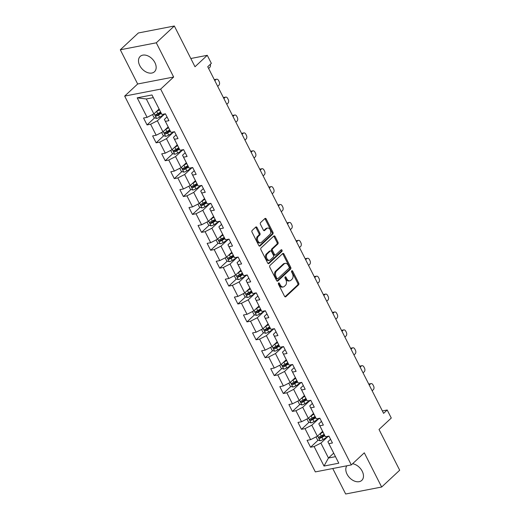 <?xml version="1.0" encoding="UTF-8"?>
<svg xmlns="http://www.w3.org/2000/svg" width="520" height="520" viewBox="0 0 520 520"><rect width="100%" height="100%" fill="white"/><g stroke="black" fill="none" stroke-linecap="round" stroke-linejoin="round"><path stroke-width="0.78" d="M278.558 283.03A0.923 0.624 79 0 0 278.467 284.284L284.538 296.257A1.319 0.891 79 0 0 285.493 296.887A1.319 0.891 79 0 0 285.818 296.719L298.565 284.843A1.319 0.891 79 0 0 298.701 283.056L292.624 271.083A0.923 0.624 79 0 0 291.636 272.006L292.422 273.553A4.219 2.853 79 0 1 291.98 279.272L290.921 280.261A4.219 2.853 79 0 1 289.894 280.8A4.219 2.853 79 0 1 286.825 278.772L286.039 277.219A0.923 0.624 79 0 0 285.051 278.148L285.838 279.695A4.219 2.853 79 0 1 285.396 285.409L284.336 286.403A4.219 2.853 79 0 1 283.309 286.936A4.219 2.853 79 0 1 280.241 284.908L279.454 283.361A0.923 0.624 79 0 0 278.558 283.03M139.744 65.559A10.478 7.117 -133 0 0 154.472 71.754A10.478 7.117 -133 0 0 154.915 62.621A10.478 7.117 -133 0 0 140.179 56.427A10.478 7.117 -133 0 0 139.744 65.559M346.847 465.79A10.478 7.117 -133 0 0 347.054 474.188A10.478 7.117 -133 0 0 361.784 480.389A10.478 7.117 -133 0 0 362.226 471.25A10.478 7.117 -133 0 0 352.586 463.736M257.036 227.552A1.319 0.891 79 0 0 256.074 226.915A1.319 0.891 79 0 0 255.756 227.084L252.181 230.419A1.319 0.891 79 0 0 252.044 232.2L258.784 245.499A1.319 0.891 79 0 0 259.747 246.129A1.319 0.891 79 0 0 260.065 245.967L272.812 234.084A1.319 0.891 79 0 0 272.948 232.297L266.201 219.005A1.319 0.891 79 0 0 265.245 218.368A1.319 0.891 79 0 0 264.921 218.536L260.605 222.56A1.319 0.891 79 0 0 260.468 224.347L263.354 230.035A1.319 0.891 79 0 0 264.316 230.672A1.319 0.891 79 0 0 264.635 230.503L266.773 228.508A3.53 2.385 79 0 1 267.631 228.059A3.53 2.385 79 0 1 270.465 230.393A3.53 2.385 79 0 1 269.834 234.533L261.443 242.359A3.53 2.385 79 0 1 260.585 242.808A3.53 2.385 79 0 1 257.751 240.474A3.53 2.385 79 0 1 258.382 236.327L259.786 235.027A1.319 0.891 79 0 0 259.922 233.239L257.036 227.552L256.061 227.74A1.319 0.891 79 0 0 255.613 227.214M332.748 468.52L345.67 494L381.654 487.026L399.692 470.216L379.015 429.468L391.281 418.035L387.205 410L383.598 413.361L207.733 66.716L211.341 63.349L207.266 55.315L190.821 58.507M156.292 42.809L120.309 49.784L137.663 83.993L173.647 77.019L156.292 42.809L174.33 26L195 66.749L207.266 55.315M173.647 77.019L160.66 89.122L351.319 464.919L315.334 471.9L124.677 96.096L160.66 89.122M381.654 487.026L364.299 452.816L351.319 464.919M269.952 265.454A1.319 0.891 79 0 0 269.815 267.241L276.562 280.54A1.319 0.891 79 0 0 277.524 281.171A1.319 0.891 79 0 0 277.843 281.002L290.589 269.126A1.319 0.891 79 0 0 290.726 267.339L283.978 254.04A1.319 0.891 79 0 0 283.023 253.409A1.319 0.891 79 0 0 282.698 253.578L269.952 265.454M267.677 263.016L260.93 249.724A1.319 0.891 79 0 1 261.066 247.936L273.812 236.054A1.319 0.891 79 0 1 274.131 235.885A1.319 0.891 79 0 1 275.093 236.522L277.979 242.209A1.319 0.891 79 0 1 277.843 243.997L272.675 248.814A1.319 0.891 79 0 0 272.538 250.601L274.45 254.378A1.319 0.891 79 0 0 275.411 255.014A1.319 0.891 79 0 0 275.73 254.846L281.112 249.828A0.923 0.624 79 0 1 281.911 251.407L268.957 263.484A1.319 0.891 79 0 1 268.632 263.653A1.319 0.891 79 0 1 267.677 263.016M120.309 49.784L138.346 32.974L174.33 26M154.648 117.832L147.043 124.917L150.592 124.228L156.182 135.245L152.633 135.935L156.13 142.825L159.679 142.136L165.269 153.153L161.72 153.842L165.217 160.732L168.766 160.043L174.356 171.061L170.807 171.75L174.297 178.633L177.847 177.951L183.436 188.968L179.888 189.657L183.385 196.541L186.933 195.852L192.524 206.875L188.975 207.558L192.465 214.448L196.014 213.759L201.604 224.776L198.055 225.466L201.552 232.356L205.101 231.667L210.691 242.684L207.142 243.373L210.639 250.263L214.188 249.574L219.778 260.592L216.229 261.281L219.719 268.164L223.269 267.481L228.858 278.499L225.31 279.188L228.806 286.072L232.356 285.382L237.946 296.406L234.397 297.096L237.887 303.979L241.436 303.29L247.026 314.308L243.477 314.997L246.974 321.887L250.523 321.197L256.113 332.215L252.564 332.904L256.055 339.794L259.61 339.105L265.2 350.123L261.651 350.812L265.142 357.701L268.69 357.012L274.281 368.03L270.731 368.719L274.228 375.603L277.778 374.913L283.368 385.938L279.819 386.626L283.309 393.51L286.858 392.821L292.448 403.845L288.899 404.528L292.396 411.418L295.945 410.728L301.535 421.746L297.986 422.435L301.476 429.325L305.032 428.636L310.622 439.654L307.073 440.343L310.564 447.232L314.113 446.543L324.012 466.057L338.793 463.19L327.892 441.74L330.551 439.257M147.043 124.917L143.553 118.027L147.102 117.345L137.202 97.831L151.983 94.965L161.883 114.478L165.431 113.789L168.928 120.673L165.38 121.362L170.969 132.379L174.519 131.697L178.009 138.58L174.46 139.269L180.05 150.287L183.599 149.597L187.096 156.488L183.547 157.177L189.137 168.194L192.686 167.505L196.177 174.395L192.628 175.084L198.218 186.102L201.767 185.412L205.264 192.303L201.714 192.985L207.305 204.009L210.853 203.32L214.35 210.203L210.802 210.893L216.392 221.917L219.941 221.228L223.431 228.111L219.882 228.8L225.472 239.817L229.021 239.129L232.518 246.019L228.969 246.708L234.559 257.725L238.108 257.036L241.599 263.926L238.05 264.615L243.639 275.632L247.189 274.944L250.686 281.834L247.136 282.522L252.727 293.54L256.276 292.851L259.772 299.735L256.224 300.423L261.814 311.447L265.363 310.758L268.853 317.642L265.304 318.331L270.894 329.349L274.443 328.666L277.94 335.55L274.391 336.238L279.981 347.256L283.53 346.567L287.021 353.457L283.471 354.146L289.062 365.163L292.611 364.475L296.108 371.365L292.558 372.053L298.149 383.071L301.697 382.382L305.195 389.272L301.639 389.954L307.236 400.978L310.784 400.29L314.275 407.173L310.726 407.862L316.316 418.88L319.865 418.197L323.362 425.081L319.813 425.769L325.403 436.787L328.952 436.098L332.442 442.988L328.894 443.677L338.793 463.19M168.181 126.939L162.962 131.807L157.372 120.783L163.95 114.653M167.037 116.948L164.372 119.424L170.969 132.379M157.372 120.783L150.592 124.228M162.962 131.807L156.182 135.245M165.38 121.362L164.372 119.424M177.268 144.846L172.042 149.708L166.452 138.691L173.03 132.561M176.118 134.849L173.459 137.332L180.05 150.287M166.452 138.691L159.679 142.136M172.042 149.708L165.269 153.153M174.46 139.269L173.459 137.332M186.349 162.747L181.129 167.615L175.539 156.598L182.117 150.469M185.205 152.756L182.54 155.24L189.137 168.194M175.539 156.598L168.766 160.043M181.129 167.615L174.356 171.061M183.547 157.177L182.54 155.24M195.436 180.655L190.216 185.523L184.626 174.506L191.204 168.369M194.285 170.664L191.627 173.147L198.218 186.102M184.626 174.506L177.847 177.951M190.216 185.523L183.436 188.968M192.628 175.084L191.627 173.147M204.522 198.562L199.297 203.431L193.707 192.413L200.285 186.277M203.372 188.572L200.707 191.055L207.305 204.009M193.707 192.413L186.933 195.852M199.297 203.431L192.524 206.875M201.714 192.985L200.707 191.055M213.603 216.469L208.383 221.338L202.794 210.314L209.372 204.185M212.459 206.479L209.794 208.956L216.392 221.917M202.794 210.314L196.014 213.759M208.383 221.338L201.604 224.776M210.802 210.893L209.794 208.956M222.69 234.377L217.464 239.239L211.874 228.222L218.452 222.092M221.54 224.386L218.881 226.863L225.472 239.817M211.874 228.222L205.101 231.667M217.464 239.239L210.691 242.684M219.882 228.8L218.881 226.863M231.77 252.278L226.551 257.147L220.961 246.129L227.539 240M230.627 242.287L227.962 244.77L234.559 257.725M220.961 246.129L214.188 249.574M226.551 257.147L219.778 260.592M228.969 246.708L227.962 244.77M240.858 270.186L235.638 275.054L230.048 264.036L236.626 257.901M239.707 260.195L237.049 262.678L243.639 275.632M230.048 264.036L223.269 267.481M235.638 275.054L228.858 278.499M238.05 264.615L237.049 262.678M249.945 288.093L244.719 292.962L239.129 281.944L245.707 275.808M248.794 278.103L246.129 280.586L252.727 293.54M239.129 281.944L232.356 285.382M244.719 292.962L237.946 296.406M247.136 282.522L246.129 280.586M259.025 306L253.806 310.869L248.216 299.845L254.794 293.716M257.881 296.01L255.216 298.493L261.814 311.447M248.216 299.845L241.436 303.29M253.806 310.869L247.026 314.308M256.224 300.423L255.216 298.493M268.112 323.908L262.886 328.77L257.296 317.752L263.874 311.623M266.962 313.918L264.303 316.394L270.894 329.349M257.296 317.752L250.523 321.197M262.886 328.77L256.113 332.215M265.304 318.331L264.303 316.394M277.192 341.816L271.973 346.678L266.383 335.66L272.961 329.531M276.048 331.819L273.383 334.301L279.981 347.256M266.383 335.66L259.61 339.105M271.973 346.678L265.2 350.123M274.391 336.238L273.383 334.301M286.28 359.716L281.06 364.585L275.47 353.568L282.048 347.438M285.129 349.726L282.471 352.209L289.062 365.163M275.47 353.568L268.69 357.012M281.06 364.585L274.281 368.03M283.471 354.146L282.471 352.209M295.36 377.624L290.141 382.493L284.55 371.475L291.128 365.339M294.216 367.634L291.551 370.116L298.149 383.071M284.55 371.475L277.778 374.913M290.141 382.493L283.368 385.938M292.558 372.053L291.551 370.116M304.447 395.531L299.228 400.4L293.637 389.376L300.216 383.247M303.303 385.541L300.638 388.024L307.236 400.978M293.637 389.376L286.858 392.821M299.228 400.4L292.448 403.845M301.639 389.954L300.638 388.024M313.534 413.439L308.308 418.308L302.718 407.284L309.296 401.154M312.383 403.449L309.725 405.925L316.316 418.88M302.718 407.284L295.945 410.728M308.308 418.308L301.535 421.746M310.726 407.862L309.725 405.925M322.615 431.347L317.395 436.209L311.805 425.191L318.383 419.062M321.471 421.35L318.806 423.832L325.403 436.787M311.805 425.191L305.032 428.636M317.395 436.209L310.622 439.654M319.813 425.769L318.806 423.832M333.678 453.154L328.458 458.022L320.892 443.099L327.47 436.969M320.892 443.099L314.113 446.543M335.459 456.664L328.458 458.022L324.012 466.057M328.894 443.677L327.892 441.74M137.663 83.993L124.677 96.096M387.205 410L382.369 410.937M161.883 114.478L153.309 97.617L146.309 98.976L153.875 113.9L159.101 109.031M151.983 94.965L153.309 97.617M146.309 98.976L137.202 97.831M153.875 113.9L147.102 117.345M324.22 434.499L321.49 437.047M318.162 440.147L310.564 447.232M315.133 416.598L312.403 419.14M309.082 422.24L301.476 429.325M306.053 398.691L303.322 401.232M299.995 404.332L292.396 411.418M296.966 380.783L294.236 383.325M290.914 386.425L283.309 393.51M287.878 362.875L285.155 365.424M281.827 368.518L274.228 375.603M278.798 344.968L276.068 347.516M272.74 350.61L265.142 357.701M269.711 327.067L266.981 329.608M263.659 332.709L256.055 339.794M260.631 309.159L257.901 311.701M254.572 314.802L246.974 321.887M251.544 291.252L248.814 293.793M245.492 296.894L237.887 303.979M242.457 273.344L239.733 275.886M236.405 278.986L228.806 286.072M233.376 255.437L230.646 257.985M227.325 261.079L219.719 268.164M224.289 237.536L221.559 240.078M218.238 243.178L210.639 250.263M215.208 219.629L212.478 222.17M209.15 225.27L201.552 232.356M206.122 201.721L203.392 204.263M200.07 207.363L192.465 214.448M197.035 183.814L194.311 186.355M190.983 189.456L183.385 196.541M187.954 165.906L185.224 168.454M181.903 171.548L174.297 178.633M178.867 147.999L176.137 150.547M172.816 153.647L165.217 160.732M169.786 130.097L167.056 132.639M163.728 135.74L156.13 142.825M160.7 112.19L157.97 114.731M278.369 283.368A0.923 0.624 79 0 1 278.48 283.55L279.266 285.096A4.219 2.853 79 0 0 282.334 287.125L283.309 286.936M289.894 280.8L288.925 280.989A4.219 2.853 79 0 1 285.851 278.961L285.064 277.407A0.923 0.624 79 0 0 284.954 277.225M284.986 296.777L297.589 285.031A1.319 0.891 79 0 0 297.726 283.244L291.655 271.271A0.923 0.624 79 0 0 291.538 271.089M277.011 281.06L289.614 269.315A1.319 0.891 79 0 0 289.75 267.527L283.01 254.228A1.319 0.891 79 0 0 282.555 253.708M276.926 278.375A0.923 0.624 79 0 0 277.823 278.7L289.01 268.275A0.923 0.624 79 0 0 289.107 267.02L288.275 265.389A4.219 2.853 79 0 0 285.207 263.354A4.219 2.853 79 0 0 284.18 263.894L276.536 271.024A4.219 2.853 79 0 0 276.094 276.738L276.926 278.375L275.951 278.564A0.923 0.624 79 0 0 276.627 279.006L277.596 278.817M285.207 263.354L284.232 263.543A4.219 2.853 79 0 0 283.205 264.082L284.18 263.894M275.951 278.564L275.125 276.926A4.219 2.853 79 0 1 275.561 271.213L283.205 264.082M275.411 255.014L274.437 255.203A1.319 0.891 79 0 1 273.481 254.566L271.564 250.79A1.319 0.891 79 0 1 271.7 249.002L276.868 244.186A1.319 0.891 79 0 0 277.004 242.398L274.118 236.711A1.319 0.891 79 0 0 273.669 236.191M268.125 263.543L280.937 251.596A0.923 0.624 79 0 0 280.846 250.075M267.306 253.819A3.53 2.385 79 0 0 266.675 257.959A3.53 2.385 79 0 0 269.51 260.293A3.53 2.385 79 0 0 270.368 259.844L273.325 257.088A1.319 0.891 79 0 0 273.462 255.3L271.544 251.524A1.319 0.891 79 0 0 270.589 250.894A1.319 0.891 79 0 0 270.264 251.062L267.306 253.819L266.338 254.007A3.53 2.385 79 0 0 265.707 258.147A3.53 2.385 79 0 0 268.534 260.481L269.51 260.293M270.589 250.894L269.614 251.082A1.319 0.891 79 0 0 269.295 251.251L270.264 251.062M266.338 254.007L269.295 251.251M260.585 242.808L259.61 242.996A3.53 2.385 79 0 1 256.783 240.662A3.53 2.385 79 0 1 257.413 236.516L258.811 235.216A1.319 0.891 79 0 0 258.947 233.428L256.061 227.74M267.631 228.059L266.663 228.248A3.53 2.385 79 0 0 265.805 228.696L266.773 228.508M263.803 230.561L265.805 228.696M259.233 246.019L271.837 234.273A1.319 0.891 79 0 0 271.973 232.486L265.233 219.193A1.319 0.891 79 0 0 264.784 218.667M316.036 436.904L317.596 439.972L320.125 440.739A3.562 1.021 -26.9 0 0 323.089 439.53L328.647 436.274A10.277 2.951 -26.9 0 0 328.939 436.104M369.232 385.041L370.403 383.949A2.684 1.814 79 0 1 371.053 383.604A2.684 1.814 79 0 1 373.009 384.897L373.594 386.048A2.684 1.814 79 0 1 373.315 389.688L372.144 390.78M319.716 434.05A3.562 1.021 -26.9 0 0 320.177 433.791L323.017 432.126M321.386 432.49L322.784 431.672M324.123 434.31L321.288 435.968A3.562 1.021 153.1 0 1 319.137 436.956C318.5 437.671 318.734 438.132 319.833 438.334A3.562 1.021 -26.9 0 0 321.984 437.346L324.825 435.682M324.591 435.227L321.445 437.073A1.814 0.52 153.1 0 1 320.873 437.365L319.826 437.067M306.956 418.997L308.51 422.065L311.038 422.838A3.562 1.021 -26.9 0 0 314.008 421.623L319.56 418.373A10.277 2.951 -26.9 0 0 319.852 418.197M360.146 367.133L361.316 366.041A2.684 1.814 79 0 1 361.972 365.703A2.684 1.814 79 0 1 363.928 366.997L364.507 368.141A2.684 1.814 79 0 1 364.228 371.781L363.058 372.873M310.628 416.143A3.562 1.021 -26.9 0 0 311.096 415.883L313.931 414.226M312.299 414.583L313.697 413.764M315.036 416.403L312.202 418.067A3.562 1.021 153.1 0 1 310.05 419.055C309.419 419.763 309.647 420.225 310.752 420.433A3.562 1.021 -26.9 0 0 312.904 419.438L315.744 417.775M315.51 417.32L312.358 419.166A1.814 0.52 153.1 0 1 311.786 419.465L310.739 419.159M297.869 401.089L299.429 404.157L301.951 404.931A3.562 1.021 -26.9 0 0 304.922 403.715L310.479 400.465A10.277 2.951 -26.9 0 0 310.772 400.29M351.059 349.232L352.235 348.134A2.684 1.814 79 0 1 352.885 347.796A2.684 1.814 79 0 1 354.841 349.089L355.426 350.233A2.684 1.814 79 0 1 355.147 353.873L353.971 354.972M301.548 398.236A3.562 1.021 -26.9 0 0 302.01 397.976L304.844 396.318M303.219 396.675L304.616 395.863M305.955 398.496L303.115 400.16A3.562 1.021 153.1 0 1 300.969 401.147C300.333 401.863 300.567 402.318 301.665 402.526A3.562 1.021 -26.9 0 0 303.817 401.538L306.657 399.874M306.423 399.418L303.271 401.258A1.814 0.52 153.1 0 1 302.705 401.557L301.659 401.258M288.782 383.182L290.342 386.25L292.87 387.023A3.562 1.021 -26.9 0 0 295.841 385.808L301.392 382.558A10.277 2.951 -26.9 0 0 301.685 382.382M341.978 331.325L343.148 330.233A2.684 1.814 79 0 1 343.804 329.888A2.684 1.814 79 0 1 345.755 331.182L346.34 332.332A2.684 1.814 79 0 1 346.06 335.972L344.89 337.064M292.461 380.328A3.562 1.021 -26.9 0 0 292.929 380.068L295.763 378.411M294.132 378.775L295.529 377.956M296.868 380.588L294.034 382.252A3.562 1.021 153.1 0 1 291.882 383.24C291.245 383.955 291.48 384.41 292.584 384.618A3.562 1.021 -26.9 0 0 294.73 383.63L297.577 381.966M297.336 381.511L294.19 383.357A1.814 0.52 153.1 0 1 293.618 383.65L292.572 383.351M279.702 365.274L281.255 368.349L283.784 369.115A3.562 1.021 -26.9 0 0 286.754 367.906L292.312 364.65A10.277 2.951 -26.9 0 0 292.597 364.481M332.891 313.417L334.068 312.325A2.684 1.814 79 0 1 334.718 311.981A2.684 1.814 79 0 1 336.674 313.274L337.253 314.425A2.684 1.814 79 0 1 336.979 318.065L335.803 319.156M283.381 362.421A3.562 1.021 -26.9 0 0 283.842 362.167L286.676 360.503M285.051 360.867L286.449 360.048M287.781 362.687L284.947 364.344A3.562 1.021 153.1 0 1 282.796 365.332C282.165 366.048 282.399 366.509 283.498 366.71A3.562 1.021 -26.9 0 0 285.649 365.723L288.49 364.059M288.256 363.603L285.103 365.45A1.814 0.52 153.1 0 1 284.538 365.742L283.491 365.443M270.615 347.366L272.175 350.441L274.703 351.208A3.562 1.021 -26.9 0 0 277.667 349.999L283.225 346.743A10.277 2.951 -26.9 0 0 283.517 346.574M323.811 295.51L324.981 294.418A2.684 1.814 79 0 1 325.631 294.073A2.684 1.814 79 0 1 327.587 295.367L328.172 296.517A2.684 1.814 79 0 1 327.892 300.157L326.722 301.249M274.293 344.519A3.562 1.021 -26.9 0 0 274.755 344.26L277.596 342.596M275.964 342.959L277.361 342.141M278.7 344.779L275.867 346.437A3.562 1.021 153.1 0 1 273.715 347.425C273.078 348.14 273.312 348.601 274.411 348.803A3.562 1.021 -26.9 0 0 276.562 347.815L279.403 346.151M279.168 345.696L276.022 347.542A1.814 0.52 153.1 0 1 275.45 347.834L274.404 347.536M261.534 329.466L263.088 332.534L265.616 333.3A3.562 1.021 -26.9 0 0 268.587 332.092L274.137 328.835A10.277 2.951 -26.9 0 0 274.43 328.666M314.724 277.602L315.894 276.51A2.684 1.814 79 0 1 316.55 276.172A2.684 1.814 79 0 1 318.507 277.459L319.085 278.61A2.684 1.814 79 0 1 318.806 282.25L317.636 283.342M265.207 326.612A3.562 1.021 -26.9 0 0 265.675 326.352L268.508 324.695M266.877 325.052L268.275 324.233M269.614 326.872L266.78 328.53A3.562 1.021 153.1 0 1 264.628 329.524C263.998 330.233 264.225 330.694 265.33 330.896A3.562 1.021 -26.9 0 0 267.481 329.908L270.322 328.244M270.088 327.788L266.936 329.635A1.814 0.52 153.1 0 1 266.364 329.933L265.317 329.628M252.447 311.558L254.007 314.626L256.529 315.4A3.562 1.021 -26.9 0 0 259.5 314.184L265.057 310.934A10.277 2.951 -26.9 0 0 265.35 310.758M305.637 259.701L306.813 258.603A2.684 1.814 79 0 1 307.463 258.264A2.684 1.814 79 0 1 309.419 259.558L310.005 260.702A2.684 1.814 79 0 1 309.725 264.342L308.548 265.44M256.126 308.704A3.562 1.021 -26.9 0 0 256.588 308.445L259.422 306.787M257.797 307.144L259.194 306.325M260.533 308.964L257.692 310.628A3.562 1.021 153.1 0 1 255.547 311.617C254.911 312.332 255.144 312.786 256.243 312.995A3.562 1.021 -26.9 0 0 258.394 312.007L261.235 310.336M261.001 309.887L257.855 311.727A1.814 0.52 153.1 0 1 257.283 312.026L256.236 311.727M243.36 293.651L244.92 296.719L247.448 297.492A3.562 1.021 -26.9 0 0 250.419 296.276L255.97 293.026A10.277 2.951 -26.9 0 0 256.262 292.851M296.556 241.794L297.726 240.702A2.684 1.814 79 0 1 298.382 240.357A2.684 1.814 79 0 1 300.333 241.65L300.918 242.794A2.684 1.814 79 0 1 300.638 246.441L299.468 247.533M247.039 290.797A3.562 1.021 -26.9 0 0 247.507 290.537L250.341 288.88M248.709 289.244L250.107 288.425M251.446 291.057L248.612 292.721A3.562 1.021 153.1 0 1 246.461 293.709C245.823 294.424 246.058 294.879 247.162 295.087A3.562 1.021 -26.9 0 0 249.308 294.099L252.155 292.435M251.914 291.98L248.768 293.826A1.814 0.52 153.1 0 1 248.196 294.119L247.15 293.82M234.28 275.743L235.833 278.811L238.362 279.584A3.562 1.021 -26.9 0 0 241.332 278.369L246.889 275.119A10.277 2.951 -26.9 0 0 247.175 274.944M287.469 223.886L288.646 222.794A2.684 1.814 79 0 1 289.296 222.45A2.684 1.814 79 0 1 291.252 223.743L291.831 224.894A2.684 1.814 79 0 1 291.558 228.534L290.381 229.625M237.958 272.889A3.562 1.021 -26.9 0 0 238.42 272.636L241.254 270.972M239.629 271.336L241.026 270.517M242.359 273.156L239.525 274.814A3.562 1.021 153.1 0 1 237.374 275.802C236.743 276.517 236.977 276.978 238.076 277.18A3.562 1.021 -26.9 0 0 240.227 276.192L243.067 274.528M242.833 274.072L239.681 275.918A1.814 0.52 153.1 0 1 239.115 276.211L238.069 275.912M225.192 257.836L226.753 260.91L229.281 261.677A3.562 1.021 -26.9 0 0 232.245 260.468L237.803 257.212A10.277 2.951 -26.9 0 0 238.095 257.043M278.389 205.978L279.558 204.886A2.684 1.814 79 0 1 280.215 204.542A2.684 1.814 79 0 1 282.165 205.836L282.75 206.986A2.684 1.814 79 0 1 282.471 210.626L281.3 211.718M228.872 254.982A3.562 1.021 -26.9 0 0 229.333 254.728L232.174 253.065M230.542 253.429L231.94 252.609M233.279 255.249L230.444 256.906A3.562 1.021 153.1 0 1 228.293 257.894C227.656 258.609 227.89 259.07 228.989 259.272A3.562 1.021 -26.9 0 0 231.14 258.284L233.987 256.62M233.747 256.165L230.6 258.011A1.814 0.52 153.1 0 1 230.029 258.303L228.982 258.005M216.112 239.935L217.666 243.003L220.194 243.769A3.562 1.021 -26.9 0 0 223.165 242.561L228.716 239.304A10.277 2.951 -26.9 0 0 229.008 239.135M269.302 188.071L270.471 186.979A2.684 1.814 79 0 1 271.128 186.635A2.684 1.814 79 0 1 273.084 187.928L273.663 189.078A2.684 1.814 79 0 1 273.383 192.719L272.214 193.811M219.785 237.081A3.562 1.021 -26.9 0 0 220.253 236.821L223.087 235.157M221.455 235.521L222.853 234.702M224.192 237.341L221.358 238.999A3.562 1.021 153.1 0 1 219.206 239.987C218.576 240.702 218.803 241.163 219.908 241.364A3.562 1.021 -26.9 0 0 222.06 240.377L224.9 238.713M224.666 238.258L221.514 240.103A1.814 0.52 153.1 0 1 220.942 240.403L219.895 240.097M207.025 222.027L208.585 225.095L211.107 225.869A3.562 1.021 -26.9 0 0 214.078 224.653L219.635 221.403A10.277 2.951 -26.9 0 0 219.928 221.228M260.214 170.164L261.391 169.072A2.684 1.814 79 0 1 262.041 168.733A2.684 1.814 79 0 1 263.998 170.027L264.583 171.171A2.684 1.814 79 0 1 264.303 174.811L263.127 175.903M210.704 219.174A3.562 1.021 -26.9 0 0 211.166 218.914L214 217.256M212.375 217.614L213.772 216.794M215.111 219.433L212.277 221.097A3.562 1.021 153.1 0 1 210.125 222.086C209.489 222.794 209.722 223.256 210.821 223.464A3.562 1.021 -26.9 0 0 212.972 222.475L215.813 220.805M215.579 220.357L212.433 222.196A1.814 0.52 153.1 0 1 211.861 222.495L210.815 222.19M197.938 204.119L199.498 207.188L202.026 207.961A3.562 1.021 -26.9 0 0 204.997 206.745L210.548 203.495A10.277 2.951 -26.9 0 0 210.841 203.32M251.134 152.263L252.304 151.171A2.684 1.814 79 0 1 252.961 150.826A2.684 1.814 79 0 1 254.911 152.12L255.495 153.263A2.684 1.814 79 0 1 255.216 156.904L254.046 158.002M201.617 201.266A3.562 1.021 -26.9 0 0 202.085 201.006L204.919 199.349M203.287 199.713L204.685 198.894M206.024 201.526L203.19 203.19A3.562 1.021 153.1 0 1 201.039 204.178C200.401 204.893 200.636 205.348 201.74 205.556A3.562 1.021 -26.9 0 0 203.886 204.568L206.733 202.904M206.492 202.449L203.346 204.289A1.814 0.52 153.1 0 1 202.774 204.588L201.728 204.289M188.858 186.212L190.411 189.28L192.94 190.053A3.562 1.021 -26.9 0 0 195.91 188.838L201.468 185.588A10.277 2.951 -26.9 0 0 201.754 185.412M242.047 134.355L243.224 133.263A2.684 1.814 79 0 1 243.874 132.919A2.684 1.814 79 0 1 245.83 134.212L246.409 135.363A2.684 1.814 79 0 1 246.136 139.002L244.959 140.095M192.536 183.358A3.562 1.021 -26.9 0 0 192.998 183.099L195.832 181.441M194.207 181.805L195.605 180.986M196.937 183.625L194.103 185.283A3.562 1.021 153.1 0 1 191.952 186.27C191.321 186.986 191.555 187.447 192.654 187.649A3.562 1.021 -26.9 0 0 194.805 186.661L197.645 184.997M197.411 184.542L194.259 186.388A1.814 0.52 153.1 0 1 193.694 186.68L192.647 186.381M179.77 168.305L181.331 171.379L183.859 172.146A3.562 1.021 -26.9 0 0 186.823 170.937L192.381 167.681A10.277 2.951 -26.9 0 0 192.673 167.511M232.967 116.448L234.136 115.356A2.684 1.814 79 0 1 234.793 115.011A2.684 1.814 79 0 1 236.743 116.305L237.328 117.455A2.684 1.814 79 0 1 237.049 121.095L235.879 122.187M183.45 165.451A3.562 1.021 -26.9 0 0 183.911 165.198L186.752 163.534M185.12 163.898L186.518 163.078M187.857 165.718L185.022 167.375A3.562 1.021 153.1 0 1 182.871 168.363C182.234 169.078 182.468 169.54 183.567 169.741A3.562 1.021 -26.9 0 0 185.718 168.753L188.565 167.089M188.325 166.634L185.178 168.48A1.814 0.52 153.1 0 1 184.607 168.772L183.56 168.474M170.69 150.404L172.244 153.472L174.772 154.238A3.562 1.021 -26.9 0 0 177.743 153.03L183.294 149.773A10.277 2.951 -26.9 0 0 183.586 149.604M223.88 98.54L225.05 97.448A2.684 1.814 79 0 1 225.706 97.103A2.684 1.814 79 0 1 227.662 98.397L228.241 99.548A2.684 1.814 79 0 1 227.962 103.188L226.792 104.28M174.363 147.55A3.562 1.021 -26.9 0 0 174.831 147.29L177.665 145.626M176.033 145.99L177.431 145.171M178.769 147.81L175.936 149.468A3.562 1.021 153.1 0 1 173.784 150.456C173.154 151.171 173.381 151.632 174.486 151.834A3.562 1.021 -26.9 0 0 176.638 150.845L179.478 149.181M179.244 148.727L176.092 150.573A1.814 0.52 153.1 0 1 175.519 150.865L174.473 150.566M161.603 132.496L163.163 135.564L165.691 136.338A3.562 1.021 -26.9 0 0 168.656 135.122L174.213 131.872A10.277 2.951 -26.9 0 0 174.506 131.697M214.792 80.633L215.969 79.541A2.684 1.814 79 0 1 216.619 79.203A2.684 1.814 79 0 1 218.576 80.496L219.161 81.64A2.684 1.814 79 0 1 218.881 85.28L217.705 86.372M165.282 129.642A3.562 1.021 -26.9 0 0 165.744 129.383L168.578 127.725M166.953 128.083L168.35 127.263M169.689 129.903L166.855 131.566A3.562 1.021 153.1 0 1 164.703 132.555C164.066 133.263 164.3 133.725 165.399 133.933A3.562 1.021 -26.9 0 0 167.55 132.938L170.391 131.274M170.157 130.819L167.011 132.665A1.814 0.52 153.1 0 1 166.439 132.964L165.392 132.659M152.516 114.588L154.076 117.656L156.605 118.43A3.562 1.021 -26.9 0 0 159.575 117.215L165.126 113.965A10.277 2.951 -26.9 0 0 165.419 113.789M210.308 64.311A2.684 1.814 79 0 1 209.794 67.373L208.624 68.471M156.195 111.735A3.562 1.021 -26.9 0 0 156.663 111.475L159.497 109.817M157.865 110.175L159.263 109.362M160.602 111.995L157.768 113.659A3.562 1.021 153.1 0 1 155.617 114.647C154.98 115.362 155.214 115.817 156.319 116.025A3.562 1.021 -26.9 0 0 158.464 115.037L161.31 113.373M161.07 112.918L157.924 114.758A1.814 0.52 153.1 0 1 157.352 115.056L156.305 114.758M279.266 285.096L280.241 284.908M285.064 277.407L286.039 277.219M285.851 278.961L286.825 278.772M291.655 271.271L292.624 271.083M297.726 283.244L298.701 283.056M297.589 285.031L298.565 284.843M285.136 296.855L285.818 296.719M278.48 283.55L279.454 283.361M283.01 254.228L283.978 254.04M289.75 267.527L290.726 267.339M289.614 269.315L290.589 269.126M277.16 281.138L277.843 281.002M275.561 271.213L276.536 271.024M275.125 276.926L276.094 276.738M274.118 236.711L275.093 236.522M277.004 242.398L277.979 242.209M276.868 244.186L277.843 243.997M271.7 249.002L272.675 248.814M271.564 250.79L272.538 250.601M273.481 254.566L274.45 254.378M280.937 251.596L281.911 251.407M268.275 263.614L268.957 263.484M258.947 233.428L259.922 233.239M258.811 235.216L259.786 235.027M257.413 236.516L258.382 236.327M263.952 230.639L264.635 230.503M265.233 219.193L266.201 219.005M271.973 232.486L272.948 232.297M271.837 234.273L272.812 234.084M259.382 246.097L260.065 245.967M370.403 383.949L368.829 384.254M317.649 435.975L320.06 440.719M321.984 437.346L323.089 439.53M320.177 433.791L321.288 435.968M320.873 437.365L319.833 438.334M361.316 366.041L359.743 366.347M308.568 418.067L310.973 422.819M312.904 419.438L314.008 421.623M311.096 415.883L312.202 418.067M311.786 419.465L310.752 420.433M352.235 348.134L350.662 348.439M299.481 400.16L301.892 404.911M303.817 401.538L304.922 403.715M302.01 397.976L303.115 400.16M302.705 401.557L301.665 402.526M343.148 330.233L341.575 330.538M290.394 382.252L292.806 387.004M294.73 383.63L295.841 385.808M292.929 380.068L294.034 382.252M293.618 383.65L292.584 384.618M334.068 312.325L332.495 312.631M281.314 364.351L283.719 369.096M285.649 365.723L286.754 367.906M283.842 362.167L284.947 364.344M284.538 365.742L283.498 366.71M324.981 294.418L323.408 294.723M272.226 346.444L274.638 351.188M276.562 347.815L277.667 349.999M274.755 344.26L275.867 346.437M275.45 347.834L274.411 348.803M315.894 276.51L314.32 276.815M263.146 328.536L265.551 333.288M267.481 329.908L268.587 332.092M265.675 326.352L266.78 328.53M266.364 329.933L265.33 330.896M306.813 258.603L305.24 258.908M254.059 310.628L256.471 315.38M258.394 312.007L259.5 314.184M256.588 308.445L257.692 310.628M257.283 312.026L256.243 312.995M297.726 240.702L296.153 241M244.972 292.721L247.383 297.472M249.308 294.099L250.419 296.276M247.507 290.537L248.612 292.721M248.196 294.119L247.162 295.087M288.646 222.794L287.072 223.1M235.892 274.814L238.297 279.565M240.227 276.192L241.332 278.369M238.42 272.636L239.525 274.814M239.115 276.211L238.076 277.18M279.558 204.886L277.986 205.192M226.805 256.913L229.216 261.658M231.14 258.284L232.245 260.468M229.333 254.728L230.444 256.906M230.029 258.303L228.989 259.272M270.471 186.979L268.899 187.285M217.724 239.005L220.129 243.75M222.06 240.377L223.165 242.561M220.253 236.821L221.358 238.999M220.942 240.403L219.908 241.364M261.391 169.072L259.818 169.377M208.637 221.097L211.049 225.849M212.972 222.475L214.078 224.653M211.166 218.914L212.277 221.097M211.861 222.495L210.821 223.464M252.304 151.171L250.731 151.47M199.55 203.19L201.962 207.942M203.886 204.568L204.997 206.745M202.085 201.006L203.19 203.19M202.774 204.588L201.74 205.556M243.224 133.263L241.65 133.569M190.469 185.283L192.881 190.034M194.805 186.661L195.91 188.838M192.998 183.099L194.103 185.283M193.694 186.68L192.654 187.649M234.136 115.356L232.564 115.661M181.383 167.381L183.794 172.127M185.718 168.753L186.823 170.937M183.911 165.198L185.022 167.375M184.607 168.772L183.567 169.741M225.05 97.448L223.483 97.753M172.302 149.474L174.707 154.219M176.638 150.845L177.743 153.03M174.831 147.29L175.936 149.468M175.519 150.865L174.486 151.834M215.969 79.541L214.396 79.846M163.215 131.566L165.626 136.318M167.55 132.938L168.656 135.122M165.744 129.383L166.855 131.566M166.439 132.964L165.399 133.933M154.128 113.659L156.54 118.41M158.464 115.037L159.575 117.215M156.663 111.475L157.768 113.659M157.352 115.056L156.319 116.025M371.053 383.604L368.732 384.059M361.972 365.703L359.645 366.151M352.885 347.796L350.565 348.244M343.804 329.888L341.478 330.337M334.718 311.981L332.391 312.436M325.631 294.073L323.31 294.528M316.55 276.172L314.223 276.62M307.463 258.264L305.142 258.713M298.382 240.357L296.056 240.806M289.296 222.45L286.969 222.898M280.215 204.542L277.888 204.997M271.128 186.635L268.801 187.089M262.041 168.733L259.721 169.182M252.961 150.826L250.633 151.274M243.874 132.919L241.547 133.367M234.793 115.011L232.466 115.466M225.706 97.103L223.379 97.559M216.619 79.203L214.299 79.651"/></g></svg>
